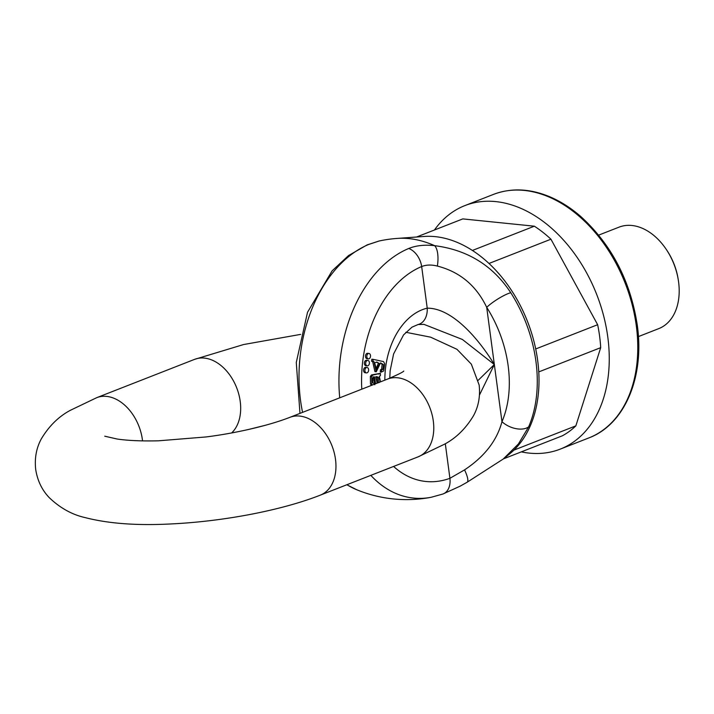 <?xml version="1.0" encoding="UTF-8"?>
<svg xmlns="http://www.w3.org/2000/svg" width="714" height="714" viewBox="0 0 714 714"><rect width="100%" height="100%" fill="white"/><g stroke="black" fill="none" stroke-linecap="round" stroke-linejoin="round"><path stroke-width="1.07" d="M434.433 230.006A130.769 90.348 68.6 0 1 464.885 205.596A130.769 90.348 68.6 0 1 607.793 337.062A130.769 90.348 68.6 0 1 560.24 449.124A130.769 90.348 68.6 0 1 521.309 451.873M503.415 458.879L562.329 435.808A119.541 82.583 68.6 0 0 575.85 425.865L600.706 347.656A119.541 82.583 68.6 0 0 597.645 324.709L550.94 239.208A119.541 82.583 68.6 0 0 534.358 226.195L462.797 218.903L416.539 237.012M534.358 226.195L472.409 250.453A119.541 82.583 68.6 0 1 488.992 263.466L550.94 239.208M597.645 324.709L535.696 348.967A119.541 82.583 68.6 0 1 538.758 371.914L600.706 347.656M575.85 425.865L513.901 450.123A119.541 82.583 68.6 0 1 506.699 456.139M638.405 336.597L658.772 328.618A54.487 37.646 -111.4 0 0 678.255 279.718A54.487 37.646 -111.4 0 0 666.546 249.82A54.487 37.646 -111.4 0 0 619.038 227.15L598.671 235.12M666.546 249.82L667.153 250.73A50.855 35.138 68.6 0 1 678.077 278.638L678.255 279.718M371.557 361.275L371.824 359.196L373.145 359.338L372.878 361.409L371.557 361.275L372.61 361.445L374.939 371.637L376.26 371.771L380.535 362.864L383.427 364.533L382.945 369.272L381.624 369.138L382.106 364.399L380.642 363.06M380.294 372.03L380.455 369.852L381.624 369.138M368.388 358.883L367.067 358.749A2.722 1.856 -84.2 0 1 365.506 356.759A2.722 1.856 -84.2 0 1 367.621 353.323L368.942 353.466A2.722 1.856 95.8 0 0 368.317 353.555A2.722 1.856 95.8 0 0 366.835 356.893A2.722 1.856 95.8 0 0 368.388 358.883A2.722 1.856 95.8 0 0 370.512 356.357A2.722 1.856 95.8 0 0 368.942 353.466M367.264 365.863L365.943 365.729A2.722 1.856 -84.2 0 1 364.381 363.738A2.722 1.856 -84.2 0 1 366.496 360.302L367.817 360.436A2.722 1.856 95.8 0 0 367.192 360.534A2.722 1.856 95.8 0 0 365.702 363.872A2.722 1.856 95.8 0 0 367.264 365.863A2.722 1.856 95.8 0 0 369.388 363.337A2.722 1.856 95.8 0 0 367.817 360.436M366.487 372.904L365.166 372.77A2.722 1.856 -84.2 0 1 363.604 370.771A2.722 1.856 -84.2 0 1 365.72 367.344L367.041 367.478A2.722 1.856 95.8 0 0 366.416 367.567A2.722 1.856 95.8 0 0 364.925 370.905A2.722 1.856 95.8 0 0 366.487 372.904A2.722 1.856 95.8 0 0 368.611 370.379A2.722 1.856 95.8 0 0 367.041 367.478M371.575 385.346L370.495 384.052L370.352 376.412L371.521 374.921L380.419 373.342L372.842 375.064L371.673 376.546L371.815 384.186L372.369 385.033M374.77 384.73L373.351 376.742M393.584 466.447A110.099 75.015 95.8 0 0 449.918 478.309L464.555 469.874C484.467 456.657 496.935 440.592 501.969 421.688A102.539 70.838 -111.4 0 0 486.707 307.341C476.318 285.627 459.87 271.864 437.352 266.063C431.417 264.573 426.187 264.742 421.671 266.545A110.099 75.015 95.8 0 0 361.793 389.175M423.964 324.352L418.092 324.522A18.162 12.95 -103 0 0 427.222 308.171C452.533 307.966 479.121 339.569 494.338 364.515L479.478 395.038M339.721 397.823A127.86 87.108 -84.2 0 1 408.738 248.481C416.066 245.518 424.687 244.572 434.612 245.661A127.735 88.25 68.6 0 0 397.118 238.422L424.107 236.468A119.541 82.583 68.6 0 1 435.272 236.646A119.541 82.583 68.6 0 1 530.19 328.806A119.541 82.583 68.6 0 1 509.341 454.149L503.227 459.022L518.4 443.983L528.655 426.847A18.162 10.755 -156.8 0 1 501.969 421.688L494.338 364.515L462.369 339.453L423.964 324.361M437.352 266.063A18.162 7.024 -83.6 0 0 434.612 245.661C467.509 249.873 492.892 265.554 510.76 292.704A18.162 3.597 147.5 0 0 486.707 307.341L494.338 364.515L478.282 380.232M379.277 240.966L368.808 244.411A127.86 87.108 95.8 0 0 302.566 412.371M346.95 484.708A127.86 87.108 95.8 0 0 356.634 489.697L356.634 489.697A130.769 130.769 0 0 0 431.158 497.283A127.86 87.108 -84.2 0 1 370.816 475.363M377.135 383.168L375.876 376.769L377.099 376.706L378.715 377.768L378.947 382.659M378.536 382.624L377.617 382.526L377.394 377.635L376.385 376.715M380.535 381.838L379.286 376.287L380.401 375.716L380.419 373.342M374.02 384.391L374.1 383.632L372.753 382.597L372.61 378.491L373.11 377.465L374.671 376.885L375.162 380.883L373.841 380.749M375.162 380.883L375.618 383.766M377.099 383.132L377.617 382.526M379.589 363.658L376.51 369.468L374.609 362.801L376.912 362.096L379.589 363.658L376.278 362.087M375.841 369.352L378.268 363.524M382.945 369.272L381.776 369.986L381.267 372.137L383.65 370.985L384.73 363.828L383.543 361.596L373.145 359.338M373.94 361.579L372.61 361.498M373.931 361.632L376.26 371.771M381.776 369.986L380.455 369.852M503.227 459.031L467.134 482.236A18.162 4.311 -120.5 0 0 464.555 469.874M636.317 325.887A130.769 90.348 -111.4 0 0 493.41 194.422C511.295 187.666 530.27 188.532 550.333 197.01C560.981 201.607 571.173 208.149 580.901 216.628C611.693 244.813 630.48 280.977 637.272 325.138C644.742 376.938 624.795 424.562 588.773 437.95A130.769 90.348 -111.4 0 0 636.317 325.887M431.158 497.283L442.948 494.008A18.162 12.62 69.9 0 0 449.918 478.309L445.304 443.715M384.855 380.151A67.196 45.785 -84.2 0 1 427.222 308.171L421.671 266.545A18.162 12.477 -112.6 0 0 408.738 248.481M510.76 292.704A120.282 83.101 68.6 0 1 528.655 426.847M378.715 377.768L377.394 377.635M379.17 374.082L377.84 373.949M372.842 375.064L371.521 374.921M371.673 376.546L370.352 376.412M371.815 384.186L370.495 384.052M374.966 378.795L373.645 378.661M383.427 364.533L382.106 364.399M299.969 413.388L296.283 362.462L307.52 312.295L332.108 270.856L348.521 255.576L367.067 244.929A18.162 12.477 67.4 0 1 368.808 244.411M231.666 432.925A41.769 28.863 -111.4 0 0 234.353 382.579A41.769 28.863 -111.4 0 0 194.556 359.374L96.738 397.671L70.49 410.238C58.709 416.485 48.954 426.071 41.233 439.012C36.325 448.169 34.477 458.326 35.7 469.464C37.476 480.692 42.001 490.09 49.284 497.676C60.155 508.047 72.105 514.687 85.127 517.596C108.483 523.639 137.267 525.745 171.485 523.915C223.214 521.434 281.53 510.43 320.309 495.141A41.769 28.863 68.6 0 0 335.5 459.343A41.769 28.863 68.6 0 0 289.848 417.351C266.956 426.276 233.371 433.541 206.132 436.941L158.579 440.806C141.595 441.198 127.761 440.6 117.078 439.012L104.753 436.2M142.541 440.886A41.769 28.863 -111.4 0 0 96.738 397.671M403.794 371.048C403.249 371.994 397.876 374.663 387.657 379.045A41.769 28.863 68.6 0 1 433.309 421.046A41.769 28.863 68.6 0 1 418.118 456.844L444.367 444.278C456.157 438.03 465.903 428.445 473.623 415.503C478.541 406.346 480.379 396.19 479.156 385.051L471.338 364.14L456.951 349.298L430.622 337.169L405.838 332.287M560.24 449.124L588.773 437.95M464.885 205.596L493.41 194.422M397.118 238.422A130.769 130.769 0 0 0 378.991 241.029M467.134 482.236L460.218 486.127L442.948 494.008M418.092 324.522L412.014 327.137L403.571 334.884L393.601 353.948L390.139 370.816L389.782 378.197M356.634 489.697L346.825 484.761M367.067 244.929L378.973 241.037M266.295 425.044L248.561 429.471M300.648 334.384L243.554 344.55L194.556 359.374M387.657 379.045L289.848 417.351M418.118 456.844L320.309 495.141"/></g></svg>
